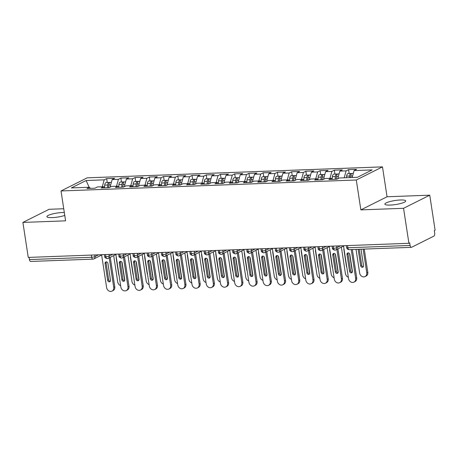 <?xml version="1.0" encoding="UTF-8"?>
<svg xmlns="http://www.w3.org/2000/svg" width="458" height="458" viewBox="0 0 458 458"><rect width="100%" height="100%" fill="white"/><g stroke="black" fill="none" stroke-linecap="round" stroke-linejoin="round"><path stroke-width="0.69" d="M64.315 212.512A10.545 2.038 -8.7 0 0 62.42 212.523A10.545 2.038 -8.7 0 0 51.926 214.104A10.545 2.038 -8.7 0 0 46.916 216.663A10.545 2.038 -8.7 0 0 52.258 217.613A10.545 2.038 -8.7 0 0 64.761 215.42M390.227 205.075A10.545 2.038 -8.7 0 0 400.721 203.495A10.545 2.038 -8.7 0 0 405.731 200.936A10.545 2.038 -8.7 0 0 400.384 199.986A10.545 2.038 -8.7 0 0 389.895 201.572A10.545 2.038 -8.7 0 0 384.88 204.125A10.545 2.038 -8.7 0 0 390.227 205.075M429.747 195.177L435.1 230.174L434.304 230.569L434.699 233.128A2.473 1.242 87.9 0 1 433.875 236.122L411.656 247.257A2.473 1.242 87.9 0 1 411.381 247.331L349.156 249.639A2.473 1.242 87.9 0 1 347.874 247.767L410.099 245.459L409.704 242.9L408.914 243.301L403.555 208.304L429.747 195.177L387.056 196.763L382.482 166.878L87.203 177.83L61.017 190.957L356.295 180.005L382.482 166.878M63.742 208.751L49.086 209.295L22.9 222.422L28.253 257.419L408.914 243.301M106.651 178.62L104.189 179.851L86.115 180.521L71.356 187.923L89.43 187.253L86.968 188.484L94.938 188.186L97.399 186.956L103.657 186.721L101.201 187.957L109.17 187.66L111.626 186.429L117.889 186.194L115.427 187.431L123.397 187.133L125.858 185.902L132.122 185.667L129.66 186.898L137.629 186.606L140.091 185.37L146.348 185.141L143.892 186.372L151.856 186.08L154.317 184.843L160.581 184.614L158.119 185.845L166.088 185.547L168.55 184.316L174.807 184.082L172.351 185.318L180.32 185.021L182.776 183.79L189.04 183.555L186.578 184.792L194.547 184.494L197.009 183.263L203.272 183.028L200.81 184.259L208.779 183.967L211.241 182.731L217.498 182.502L215.042 183.732L223.012 183.44L225.468 182.204L231.731 181.975L229.269 183.206L237.238 182.908L239.7 181.677L245.963 181.442L243.501 182.679L251.471 182.381L253.927 181.15L260.19 180.916L257.728 182.152L265.697 181.855L268.159 180.624L274.422 180.389L271.96 181.62L279.93 181.328L282.391 180.091L288.649 179.862L286.193 181.093L294.162 180.801L296.618 179.565L302.881 179.336L300.419 180.566L308.389 180.269L310.85 179.038L317.113 178.803L314.652 180.04L322.621 179.742L325.083 178.511L331.34 178.276L328.884 179.513L336.853 179.215L339.309 177.985L357.383 177.315L372.142 169.912L354.068 170.582L356.53 169.351L348.561 169.649L346.105 170.88L339.842 171.115L342.303 169.878L334.334 170.176L331.873 171.406L325.609 171.641L328.071 170.405L320.102 170.702L317.64 171.933L311.383 172.168L313.839 170.937L305.87 171.229L303.414 172.466L297.15 172.695L299.612 171.464L291.643 171.756L289.181 172.992L282.918 173.221L285.38 171.99L277.411 172.288L274.949 173.519L268.691 173.754L271.147 172.517L263.178 172.815L260.722 174.046L254.459 174.28L256.921 173.044L248.952 173.342L246.49 174.572L240.227 174.807L242.688 173.576L234.719 173.868L232.263 175.105L226 175.334L228.462 174.103L220.493 174.395L218.031 175.632L211.768 175.861L214.23 174.63L206.26 174.927L203.799 176.158L197.541 176.393L199.997 175.156L192.028 175.454L189.572 176.685L183.309 176.92L185.771 175.683L177.801 175.981L175.34 177.212L169.076 177.446L171.538 176.216L163.569 176.507L161.107 177.744L154.85 177.973L157.306 176.742L149.342 177.034L146.881 178.271L140.617 178.5L143.079 177.269L135.11 177.567L132.648 178.797L126.391 179.026L128.847 177.796L120.878 178.093L118.422 179.324L112.158 179.559L114.62 178.322L106.651 178.62L107.246 182.519M112.158 179.559L110.052 187.219M118.422 179.324L116.515 186.246M89.43 187.253L90.386 188.358M126.391 179.026L124.278 186.692M132.648 178.797L130.748 185.719M103.657 186.721L104.613 187.832M140.617 178.5L138.511 186.16M146.881 178.271L144.974 185.192M117.889 186.194L118.845 187.299M154.85 177.973L152.743 185.633M161.107 177.744L159.207 184.66M132.122 185.667L133.078 186.772M169.076 177.446L166.97 185.106M175.34 177.212L173.433 184.133M146.348 185.141L147.304 186.246M183.309 176.92L181.202 184.58M189.572 176.685L187.666 183.606M160.581 184.614L161.537 185.719M197.541 176.393L195.434 184.053M203.799 176.158L201.898 183.08M174.807 184.082L175.769 185.192M211.768 175.861L209.661 183.521M218.031 175.632L216.124 182.553M189.04 183.555L189.996 184.66M226 175.334L223.893 182.994M232.263 175.105L230.357 182.026M203.272 183.028L204.228 184.133M240.227 174.807L238.12 182.467M246.49 174.572L244.589 181.494M217.498 182.502L218.455 183.606M254.459 174.28L252.352 181.941M260.722 174.046L258.816 180.967M231.731 181.975L232.687 183.08M268.691 173.754L266.585 181.414M274.949 173.519L273.048 180.441M245.963 181.442L246.919 182.553M282.918 173.221L280.811 180.887M289.181 172.992L287.275 179.914M260.19 180.916L261.146 182.021M297.15 172.695L295.044 180.355M303.414 172.466L301.507 179.387M274.422 180.389L275.378 181.494M311.383 172.168L309.27 179.828M317.64 171.933L315.739 178.855M288.649 179.862L289.611 180.967M325.609 171.641L323.503 179.301M331.873 171.406L329.966 178.328M302.881 179.336L303.837 180.441M339.842 171.115L337.735 178.775M346.105 170.88L344.198 177.801M317.113 178.803L318.07 179.914M410.099 245.459A2.473 1.242 87.9 0 0 411.381 247.331M354.068 170.582L352.168 177.504M331.34 178.276L332.296 179.387M93.22 259.068A2.473 1.242 -92.1 0 1 92.945 259.142L30.72 261.449A2.473 1.242 -92.1 0 1 29.438 259.577L29.106 257.385M387.056 196.763L360.864 209.884L403.555 208.304M360.864 209.884L356.295 180.005M22.9 222.422L65.591 220.836L61.017 190.957M86.115 180.521L89.15 187.259M104.189 179.851L102.283 186.772M348.561 169.649L349.156 173.548M335.13 250.097A2.473 1.242 -92.1 0 1 334.855 250.171A2.473 1.242 -92.1 0 1 334.832 250.171A2.473 1.242 -92.1 0 1 333.573 248.299L333.241 246.106M334.334 170.176L334.93 174.074M320.102 170.702L320.697 174.601M305.87 171.229L306.471 175.133M291.643 171.756L292.238 175.66M277.411 172.288L278.006 176.187M263.178 172.815L263.779 176.714M248.952 173.342L249.547 177.24M234.719 173.868L235.32 177.773M220.493 174.395L221.088 178.299M206.26 174.927L206.856 178.826M192.028 175.454L192.629 179.353M177.801 175.981L178.397 179.88M163.569 176.507L164.164 180.412M149.342 177.034L149.938 180.939M135.11 177.567L135.705 181.465M120.878 178.093L121.479 181.992M320.903 250.623A2.473 1.242 -92.1 0 1 320.629 250.698A2.473 1.242 -92.1 0 1 320.6 250.698A2.473 1.242 -92.1 0 1 319.346 248.826L319.008 246.633M306.671 251.15A2.473 1.242 -92.1 0 1 306.396 251.224A2.473 1.242 -92.1 0 1 306.373 251.224A2.473 1.242 -92.1 0 1 305.114 249.352L304.776 247.16M292.439 251.682A2.473 1.242 -92.1 0 1 292.164 251.751A2.473 1.242 -92.1 0 1 292.141 251.751A2.473 1.242 -92.1 0 1 290.882 249.879L290.549 247.686M278.212 252.209A2.473 1.242 -92.1 0 1 277.937 252.278A2.473 1.242 -92.1 0 1 277.909 252.284A2.473 1.242 -92.1 0 1 276.655 250.406L276.317 248.219M263.98 252.736A2.473 1.242 -92.1 0 1 263.705 252.81A2.473 1.242 -92.1 0 1 262.423 250.932L262.091 248.746M265.497 248.62L265.749 250.257A2.473 0.475 171.3 0 1 262.423 250.932A2.473 0.475 171.3 0 1 261.243 250.709C261.031 251.545 261.844 252.244 263.682 252.81A2.473 1.242 -92.1 0 1 263.682 252.81A2.473 2.473 0 0 0 264.718 252.547L272.401 248.7M249.753 253.263A2.473 1.242 -92.1 0 1 249.473 253.337A2.473 1.242 -92.1 0 1 249.45 253.337A2.473 1.242 -92.1 0 1 248.196 251.465L247.858 249.272M235.521 253.789A2.473 1.242 -92.1 0 1 235.246 253.864A2.473 1.242 -92.1 0 1 235.223 253.864A2.473 1.242 -92.1 0 1 233.964 251.992L233.626 249.799M221.288 254.322A2.473 1.242 -92.1 0 1 221.014 254.39A2.473 1.242 -92.1 0 1 220.991 254.39A2.473 1.242 -92.1 0 1 219.731 252.518L219.399 250.326M207.062 254.848A2.473 1.242 -92.1 0 1 206.787 254.917A2.473 1.242 -92.1 0 1 206.758 254.917A2.473 1.242 -92.1 0 1 205.505 253.045L205.167 250.858M192.829 255.375A2.473 1.242 -92.1 0 1 192.555 255.45A2.473 1.242 -92.1 0 1 192.532 255.45A2.473 1.242 -92.1 0 1 191.272 253.572L190.934 251.385M178.597 255.902A2.473 1.242 -92.1 0 1 178.322 255.976A2.473 1.242 -92.1 0 1 178.299 255.976A2.473 1.242 -92.1 0 1 177.04 254.104L176.708 251.911M164.37 256.428A2.473 1.242 -92.1 0 1 164.096 256.503A2.473 1.242 -92.1 0 1 164.073 256.503A2.473 1.242 -92.1 0 1 162.813 254.631L162.476 252.438M150.138 256.955A2.473 1.242 -92.1 0 1 149.863 257.03A2.473 1.242 -92.1 0 1 148.581 255.158L148.249 252.965M151.655 252.839L151.907 254.482A2.473 0.475 171.3 0 1 148.581 255.158A2.473 0.475 171.3 0 1 147.402 254.934C147.19 255.764 148.003 256.469 149.84 257.03A2.473 1.242 -92.1 0 1 149.84 257.03A2.473 2.473 0 0 0 150.882 256.772L158.56 252.919M135.912 257.488A2.473 1.242 -92.1 0 1 135.631 257.556A2.473 1.242 -92.1 0 1 135.608 257.556A2.473 1.242 -92.1 0 1 134.354 255.684L134.017 253.497M121.679 258.014A2.473 1.242 -92.1 0 1 121.404 258.089A2.473 1.242 -92.1 0 1 121.381 258.089A2.473 1.242 -92.1 0 1 120.122 256.211L119.784 254.024M107.447 258.541A2.473 1.242 -92.1 0 1 107.172 258.615A2.473 1.242 -92.1 0 1 107.149 258.615A2.473 1.242 -92.1 0 1 105.89 256.743L105.558 254.551M356.679 277.817A4.116 3.469 63.4 0 1 354.967 281.63L353.937 282.151A4.116 3.469 -116.6 0 0 355.648 278.332L356.679 277.817L352.351 249.518M343.5 245.723L348.532 278.596A4.116 3.469 -116.6 0 0 353.937 282.151M352.179 272.355A1.649 1.385 63.4 0 1 350.599 270.81L348.028 254.03A1.649 1.385 63.4 0 1 348.263 252.896M351.246 249.564L355.648 278.332M349.569 271.331L346.998 254.551A1.649 1.385 63.4 0 1 349.843 254.442L352.414 271.222A1.649 1.385 63.4 0 1 349.569 271.331L350.599 270.81M350.582 177.567L350.673 176.507A1.151 0.578 -92.1 0 1 350.731 176.181M349.471 177.607L349.609 176.027A3.298 1.66 -92.1 0 1 350.759 173.571A3.298 1.66 -92.1 0 1 351.126 173.473L348.137 173.588A3.298 1.66 87.9 0 0 347.771 173.685A3.298 1.66 87.9 0 0 346.626 176.135L346.483 177.715M351.126 173.473A3.298 1.66 -92.1 0 1 351.704 173.656M350.61 177.561L350.748 175.986A3.298 1.66 -92.1 0 1 351.899 173.53A3.298 1.66 -92.1 0 1 352.265 173.433L353.295 173.393M356.026 249.387L359.645 273.031A4.116 3.469 -116.6 0 0 365.043 276.58A4.116 3.469 -116.6 0 0 366.755 272.768L363.137 249.118M366.755 272.768L367.791 272.247A4.116 3.469 63.4 0 1 366.079 276.065L365.043 276.58M358.156 249.307L360.675 265.76A1.649 1.385 -116.6 0 0 363.52 265.651L361.001 249.198M367.791 272.247L364.242 249.078M359.261 249.266L361.705 265.245A1.649 1.385 -116.6 0 0 363.286 266.791M342.447 278.344A4.116 3.469 63.4 0 1 340.735 282.157L339.704 282.678A4.116 3.469 -116.6 0 0 341.416 278.865L342.447 278.344L337.941 248.871M329.273 246.255L334.3 279.128A4.116 3.469 -116.6 0 0 339.704 282.678M337.947 272.882A1.649 1.385 63.4 0 1 336.367 271.336L333.802 254.562A1.649 1.385 63.4 0 1 334.037 253.429M336.905 249.392L341.416 278.865M335.336 271.857L332.766 255.077A1.649 1.385 63.4 0 1 335.617 254.974L338.181 271.749A1.649 1.385 63.4 0 1 335.336 271.857L336.367 271.336M328.22 278.87A4.116 3.469 63.4 0 1 326.508 282.689L325.472 283.204A4.116 3.469 -116.6 0 0 327.189 279.391L328.22 278.87L323.709 249.398M315.041 246.782L320.073 279.655A4.116 3.469 -116.6 0 0 325.472 283.204M323.714 273.415A1.649 1.385 63.4 0 1 322.14 271.869L319.57 255.089A1.649 1.385 63.4 0 1 319.804 253.955M322.678 249.919L327.189 279.391M321.104 272.384L318.539 255.604A1.649 1.385 63.4 0 1 321.384 255.501L323.949 272.281A1.649 1.385 63.4 0 1 321.104 272.384L322.14 271.869M313.988 279.403A4.116 3.469 63.4 0 1 312.276 283.216L311.245 283.731A4.116 3.469 -116.6 0 0 312.957 279.918L313.988 279.403L309.476 249.931M300.809 247.309L305.841 280.181A4.116 3.469 -116.6 0 0 311.245 283.731M309.488 273.941A1.649 1.385 63.4 0 1 307.908 272.396L305.337 255.616A1.649 1.385 63.4 0 1 305.578 254.482M308.446 250.446L312.957 279.918M306.877 272.911L304.307 256.131A1.649 1.385 63.4 0 1 307.152 256.028L309.723 272.808A1.649 1.385 63.4 0 1 306.877 272.911L307.908 272.396M299.755 279.93A4.116 3.469 63.4 0 1 298.043 283.742L297.013 284.258A4.116 3.469 -116.6 0 0 298.725 280.445L299.755 279.93L295.25 250.457M286.582 247.835L291.609 280.708A4.116 3.469 -116.6 0 0 297.013 284.258M295.255 274.468A1.649 1.385 63.4 0 1 293.675 272.922L291.111 256.142A1.649 1.385 63.4 0 1 291.345 255.009M294.219 250.973L298.725 280.445M292.645 273.437L290.08 256.663A1.649 1.385 63.4 0 1 292.925 256.554L295.49 273.334A1.649 1.385 63.4 0 1 292.645 273.437L293.675 272.922M336.441 177.051L336.47 177.051A1.151 0.578 -92.1 0 1 336.504 176.708M335.142 179.278L335.382 176.553A3.298 1.66 -92.1 0 1 336.527 174.097A3.298 1.66 -92.1 0 1 336.893 174.006L333.905 174.114A3.298 1.66 87.9 0 0 333.538 174.212A3.298 1.66 87.9 0 0 332.394 176.662L332.165 179.233M336.893 174.006A3.298 1.66 -92.1 0 1 337.472 174.183M336.275 179.238L336.521 176.513A3.298 1.66 -92.1 0 1 337.666 174.057A3.298 1.66 -92.1 0 1 338.033 173.96L339.069 173.92M341.37 247.154L345.412 273.558A4.116 3.469 -116.6 0 0 348.32 277.222M352.334 272.046L349.517 253.635M343.952 248.683A1.649 1.385 -116.6 0 0 343.878 249.507L346.448 266.287A1.649 1.385 -116.6 0 0 346.775 267.1M336.447 177.034L336.252 179.238M322.02 179.765L322.214 177.567A1.151 0.578 -92.1 0 1 322.272 177.235M320.909 179.805L321.15 177.08A3.298 1.66 -92.1 0 1 322.3 174.63A3.298 1.66 -92.1 0 1 322.667 174.532L319.678 174.641A3.298 1.66 87.9 0 0 319.312 174.738A3.298 1.66 87.9 0 0 318.161 177.194L317.932 179.759M322.667 174.532A3.298 1.66 -92.1 0 1 323.239 174.71M322.048 179.765L322.289 177.04A3.298 1.66 -92.1 0 1 323.434 174.584A3.298 1.66 -92.1 0 1 323.806 174.487L324.837 174.452M327.144 247.681L331.18 274.084A4.116 3.469 -116.6 0 0 334.094 277.748M338.107 272.579L335.29 254.161M329.726 249.209A1.649 1.385 -116.6 0 0 329.645 250.039L332.216 266.814A1.649 1.385 -116.6 0 0 332.542 267.627M307.787 180.292L307.982 178.093A1.151 0.578 -92.1 0 1 308.039 177.761M306.677 180.332L306.923 177.607A3.298 1.66 -92.1 0 1 308.068 175.156A3.298 1.66 -92.1 0 1 308.434 175.059L305.446 175.168A3.298 1.66 87.9 0 0 305.08 175.265A3.298 1.66 87.9 0 0 303.935 177.721L303.706 180.286M308.434 175.059A3.298 1.66 -92.1 0 1 309.013 175.237M307.816 180.292L308.057 177.567A3.298 1.66 -92.1 0 1 309.207 175.116A3.298 1.66 -92.1 0 1 309.574 175.019L310.61 174.979M312.911 248.207L316.953 274.611A4.116 3.469 -116.6 0 0 319.861 278.281M323.875 273.105L321.058 254.688M315.493 249.736A1.649 1.385 -116.6 0 0 315.419 250.566L317.984 267.34A1.649 1.385 -116.6 0 0 318.31 268.153M293.561 180.818L293.755 178.62A1.151 0.578 -92.1 0 1 293.813 178.288M292.45 180.864L292.691 178.139A3.298 1.66 -92.1 0 1 293.836 175.683A3.298 1.66 -92.1 0 1 294.202 175.586L291.214 175.7A3.298 1.66 87.9 0 0 290.847 175.792A3.298 1.66 87.9 0 0 289.702 178.248L289.473 180.813M294.202 175.586A3.298 1.66 -92.1 0 1 294.78 175.763M293.589 180.818L293.83 178.093A3.298 1.66 -92.1 0 1 294.975 175.643A3.298 1.66 -92.1 0 1 295.341 175.546L296.378 175.506M298.679 248.734L302.721 275.144A4.116 3.469 -116.6 0 0 305.629 278.808M309.648 273.632L306.826 255.215M301.261 250.268A1.649 1.385 -116.6 0 0 301.187 251.093L303.757 267.873A1.649 1.385 -116.6 0 0 304.083 268.68M285.529 280.456A4.116 3.469 63.4 0 1 283.817 284.269L282.786 284.79A4.116 3.469 -116.6 0 0 284.498 280.972L285.529 280.456L281.017 250.984M272.35 248.362L277.382 281.235A4.116 3.469 -116.6 0 0 282.786 284.79M281.023 274.995A1.649 1.385 63.4 0 1 279.449 273.449L276.878 256.669A1.649 1.385 63.4 0 1 277.113 255.535M279.987 251.499L284.498 280.972M278.412 273.97L275.848 257.19A1.649 1.385 63.4 0 1 278.693 257.081L281.264 273.861A1.649 1.385 63.4 0 1 278.412 273.97L279.449 273.449M279.328 181.351L279.523 179.147A1.151 0.578 -92.1 0 1 279.58 178.82M278.218 181.391L278.458 178.666A3.298 1.66 -92.1 0 1 279.609 176.21A3.298 1.66 -92.1 0 1 279.975 176.112L276.987 176.227A3.298 1.66 87.9 0 0 276.621 176.324A3.298 1.66 87.9 0 0 275.47 178.775L275.247 181.339M279.975 176.112A3.298 1.66 -92.1 0 1 280.554 176.296M279.357 181.351L279.598 178.626A3.298 1.66 -92.1 0 1 280.748 176.17A3.298 1.66 -92.1 0 1 281.115 176.072L282.145 176.032M284.452 249.266L288.488 275.67A4.116 3.469 -116.6 0 0 291.403 279.334M295.416 274.159L292.599 255.741M287.034 250.795A1.649 1.385 -116.6 0 0 286.96 251.619L289.525 268.399A1.649 1.385 -116.6 0 0 289.851 269.212M271.296 280.983A4.116 3.469 63.4 0 1 269.585 284.796L268.554 285.317A4.116 3.469 -116.6 0 0 270.266 281.504L271.296 280.983L266.785 251.511M258.123 248.894L263.15 281.767A4.116 3.469 -116.6 0 0 268.554 285.317M266.796 275.521A1.649 1.385 63.4 0 1 265.216 273.976L262.652 257.201A1.649 1.385 63.4 0 1 262.886 256.068M265.755 252.032L270.266 281.504M264.186 274.497L261.615 257.717A1.649 1.385 63.4 0 1 264.466 257.608L267.031 274.388A1.649 1.385 63.4 0 1 264.186 274.497L265.216 273.976M265.096 181.878L265.296 179.673A1.151 0.578 -92.1 0 1 265.354 179.347M263.991 181.918L264.232 179.192A3.298 1.66 -92.1 0 1 265.377 176.736A3.298 1.66 -92.1 0 1 265.743 176.645L262.755 176.754A3.298 1.66 87.9 0 0 262.388 176.851A3.298 1.66 87.9 0 0 261.243 179.301L261.014 181.872M265.743 176.645A3.298 1.66 -92.1 0 1 266.321 176.822M265.125 181.878L265.371 179.152A3.298 1.66 -92.1 0 1 266.516 176.696A3.298 1.66 -92.1 0 1 266.882 176.599L267.919 176.559M270.22 249.793L274.262 276.197A4.116 3.469 -116.6 0 0 277.17 279.861M281.183 274.685L278.367 256.274M272.802 251.322A1.649 1.385 -116.6 0 0 272.728 252.146L275.292 268.926A1.649 1.385 -116.6 0 0 275.619 269.739M257.07 281.51A4.116 3.469 63.4 0 1 255.358 285.328L254.322 285.844A4.116 3.469 -116.6 0 0 256.033 282.031L257.07 281.51L252.558 252.037M243.891 249.421L248.923 282.294A4.116 3.469 -116.6 0 0 254.322 285.844M252.564 276.054A1.649 1.385 63.4 0 1 250.984 274.508L248.419 257.728A1.649 1.385 63.4 0 1 248.654 256.594M251.528 252.558L256.033 282.031M249.954 275.023L247.389 258.243A1.649 1.385 63.4 0 1 250.234 258.14L252.799 274.914A1.649 1.385 63.4 0 1 249.954 275.023L250.984 274.508M250.869 182.404L251.064 180.206A1.151 0.578 -92.1 0 1 251.121 179.874M249.759 182.444L249.999 179.719A3.298 1.66 -92.1 0 1 251.15 177.269A3.298 1.66 -92.1 0 1 251.516 177.172L248.528 177.28A3.298 1.66 87.9 0 0 248.162 177.378A3.298 1.66 87.9 0 0 247.011 179.834L246.782 182.399M251.516 177.172A3.298 1.66 -92.1 0 1 252.089 177.349M250.898 182.404L251.139 179.679A3.298 1.66 -92.1 0 1 252.284 177.223A3.298 1.66 -92.1 0 1 252.65 177.126L253.686 177.091M255.988 250.32L260.029 276.724A4.116 3.469 -116.6 0 0 262.938 280.388M266.957 275.218L264.134 256.801M258.575 251.848A1.649 1.385 -116.6 0 0 258.495 252.673L261.066 269.453A1.649 1.385 -116.6 0 0 261.392 270.266M242.837 282.042A4.116 3.469 63.4 0 1 241.126 285.855L240.095 286.37A4.116 3.469 -116.6 0 0 241.807 282.557L242.837 282.042L238.326 252.57M229.658 249.948L234.691 282.821A4.116 3.469 -116.6 0 0 240.095 286.37M238.337 276.58A1.649 1.385 63.4 0 1 236.757 275.035L234.187 258.255A1.649 1.385 63.4 0 1 234.427 257.121M237.296 253.085L241.807 282.557M235.727 275.55L233.156 258.77A1.649 1.385 63.4 0 1 236.002 258.667L238.572 275.447A1.649 1.385 63.4 0 1 235.727 275.55L236.757 275.035M236.637 182.931L236.832 180.733A1.151 0.578 -92.1 0 1 236.889 180.4M235.526 182.971L235.773 180.246A3.298 1.66 -92.1 0 1 236.918 177.796A3.298 1.66 -92.1 0 1 237.284 177.698L234.296 177.807A3.298 1.66 87.9 0 0 233.929 177.904A3.298 1.66 87.9 0 0 232.784 180.36L232.555 182.925M237.284 177.698A3.298 1.66 -92.1 0 1 237.862 177.876M236.666 182.931L236.906 180.206A3.298 1.66 -92.1 0 1 238.057 177.75A3.298 1.66 -92.1 0 1 238.423 177.658L239.454 177.618M241.761 250.847L245.803 277.25A4.116 3.469 -116.6 0 0 248.711 280.92M252.724 275.745L249.908 257.327M244.343 252.375A1.649 1.385 -116.6 0 0 244.269 253.205L246.833 269.98A1.649 1.385 -116.6 0 0 247.16 270.793M228.605 282.569A4.116 3.469 63.4 0 1 226.893 286.382L225.863 286.897A4.116 3.469 -116.6 0 0 227.574 283.084L228.605 282.569L224.099 253.097M215.432 250.474L220.458 283.347A4.116 3.469 -116.6 0 0 225.863 286.897M224.105 277.107A1.649 1.385 63.4 0 1 222.525 275.561L219.96 258.781A1.649 1.385 63.4 0 1 220.195 257.648M223.063 253.612L227.574 283.084M221.495 276.077L218.93 259.297A1.649 1.385 63.4 0 1 221.775 259.194L224.34 275.974A1.649 1.385 63.4 0 1 221.495 276.077L222.525 275.561M222.411 183.458L222.605 181.259A1.151 0.578 -92.1 0 1 222.662 180.927M221.3 183.503L221.54 180.778A3.298 1.66 -92.1 0 1 222.685 178.322A3.298 1.66 -92.1 0 1 223.052 178.225L220.063 178.334A3.298 1.66 87.9 0 0 219.697 178.431A3.298 1.66 87.9 0 0 218.552 180.887L218.323 183.452M223.052 178.225A3.298 1.66 -92.1 0 1 223.63 178.402M222.439 183.458L222.68 180.733A3.298 1.66 -92.1 0 1 223.825 178.282A3.298 1.66 -92.1 0 1 224.191 178.185L225.227 178.145M227.529 251.373L231.571 277.783A4.116 3.469 -116.6 0 0 234.479 281.447M238.498 276.271L235.675 257.854M230.111 252.902A1.649 1.385 -116.6 0 0 230.036 253.732L232.607 270.512A1.649 1.385 -116.6 0 0 232.933 271.319M214.378 283.096A4.116 3.469 63.4 0 1 212.667 286.908L211.636 287.429A4.116 3.469 -116.6 0 0 213.348 283.611L214.378 283.096L209.867 253.623M201.199 251.001L206.232 283.874A4.116 3.469 -116.6 0 0 211.636 287.429M209.873 277.634A1.649 1.385 63.4 0 1 208.298 276.088L205.728 259.308A1.649 1.385 63.4 0 1 205.963 258.175M208.837 254.138L213.348 283.611M207.262 276.603L204.697 259.829A1.649 1.385 63.4 0 1 207.543 259.72L210.113 276.5A1.649 1.385 63.4 0 1 207.262 276.603L208.298 276.088M208.178 183.99L208.373 181.786A1.151 0.578 -92.1 0 1 208.43 181.454M207.068 184.03L207.308 181.305A3.298 1.66 -92.1 0 1 208.459 178.849A3.298 1.66 -92.1 0 1 208.825 178.752L205.837 178.866A3.298 1.66 87.9 0 0 205.47 178.964A3.298 1.66 87.9 0 0 204.32 181.414L204.096 183.979M208.825 178.752A3.298 1.66 -92.1 0 1 209.398 178.935M208.207 183.984L208.447 181.259A3.298 1.66 -92.1 0 1 209.598 178.809A3.298 1.66 -92.1 0 1 209.964 178.712L210.995 178.672M213.302 251.906L217.338 278.309A4.116 3.469 -116.6 0 0 220.252 281.973M224.265 276.798L221.449 258.381M215.884 253.434A1.649 1.385 -116.6 0 0 215.81 254.259L218.374 271.039A1.649 1.385 -116.6 0 0 218.701 271.852M200.146 283.622A4.116 3.469 63.4 0 1 198.434 287.435L197.404 287.956A4.116 3.469 -116.6 0 0 199.115 284.137L200.146 283.622L195.635 254.15M186.967 251.534L191.999 284.407A4.116 3.469 -116.6 0 0 197.404 287.956M195.646 278.161A1.649 1.385 63.4 0 1 194.066 276.615L191.496 259.841A1.649 1.385 63.4 0 1 191.736 258.707M194.604 254.671L199.115 284.137M193.036 277.136L190.465 260.356A1.649 1.385 63.4 0 1 193.31 260.247L195.881 277.027A1.649 1.385 63.4 0 1 193.036 277.136L194.066 276.615M193.946 184.517L194.14 182.313A1.151 0.578 -92.1 0 1 194.203 181.986M192.835 184.557L193.081 181.832A3.298 1.66 -92.1 0 1 194.226 179.376A3.298 1.66 -92.1 0 1 194.593 179.278L191.604 179.393A3.298 1.66 87.9 0 0 191.238 179.49A3.298 1.66 87.9 0 0 190.093 181.941L189.864 184.511M194.593 179.278A3.298 1.66 -92.1 0 1 195.171 179.462M193.974 184.517L194.221 181.792A3.298 1.66 -92.1 0 1 195.366 179.336A3.298 1.66 -92.1 0 1 195.732 179.238L196.768 179.198M199.07 252.432L203.112 278.836A4.116 3.469 -116.6 0 0 206.02 282.5M210.033 277.325L207.216 258.913M201.652 253.961A1.649 1.385 -116.6 0 0 201.577 254.785L204.142 271.565A1.649 1.385 -116.6 0 0 204.468 272.378M185.919 284.149A4.116 3.469 63.4 0 1 184.202 287.968L183.171 288.483A4.116 3.469 -116.6 0 0 184.883 284.67L185.919 284.149L181.408 254.677M172.74 252.06L177.773 284.933A4.116 3.469 -116.6 0 0 183.171 288.483M181.414 278.687A1.649 1.385 63.4 0 1 179.834 277.147L177.269 260.367A1.649 1.385 63.4 0 1 177.504 259.234M180.378 255.198L184.883 284.67M178.803 277.663L176.238 260.883A1.649 1.385 63.4 0 1 179.084 260.779L181.649 277.554A1.649 1.385 63.4 0 1 178.803 277.663L179.834 277.147M179.719 185.043L179.914 182.839A1.151 0.578 -92.1 0 1 179.971 182.513M178.609 185.084L178.849 182.358A3.298 1.66 -92.1 0 1 179.994 179.908A3.298 1.66 -92.1 0 1 180.366 179.811L177.378 179.92A3.298 1.66 87.9 0 0 177.006 180.017A3.298 1.66 87.9 0 0 175.861 182.473L175.632 185.038M180.366 179.811A3.298 1.66 -92.1 0 1 180.939 179.988M179.748 185.043L179.988 182.318A3.298 1.66 -92.1 0 1 181.133 179.862A3.298 1.66 -92.1 0 1 181.5 179.765L182.536 179.731M184.837 252.959L188.879 279.363A4.116 3.469 -116.6 0 0 191.787 283.027M195.806 277.857L192.984 259.44M187.425 254.488A1.649 1.385 -116.6 0 0 187.345 255.312L189.915 272.092A1.649 1.385 -116.6 0 0 190.242 272.905M171.687 284.681A4.116 3.469 63.4 0 1 169.975 288.494L168.945 289.009A4.116 3.469 -116.6 0 0 170.657 285.197L171.687 284.681L167.176 255.209M158.508 252.587L163.54 285.46A4.116 3.469 -116.6 0 0 168.945 289.009M167.181 279.22A1.649 1.385 63.4 0 1 165.607 277.674L163.037 260.894A1.649 1.385 63.4 0 1 163.271 259.76M166.145 255.724L170.657 285.197M164.577 278.189L162.006 261.409A1.649 1.385 63.4 0 1 164.851 261.306L167.422 278.086A1.649 1.385 63.4 0 1 164.577 278.189L165.607 277.674M165.487 185.57L165.681 183.372A1.151 0.578 -92.1 0 1 165.739 183.04M164.376 185.61L164.617 182.885A3.298 1.66 -92.1 0 1 165.767 180.435A3.298 1.66 -92.1 0 1 166.134 180.338L163.145 180.446A3.298 1.66 87.9 0 0 162.779 180.544A3.298 1.66 87.9 0 0 161.628 183L161.405 185.564M166.134 180.338A3.298 1.66 -92.1 0 1 166.712 180.515M165.515 185.57L165.756 182.845A3.298 1.66 -92.1 0 1 166.907 180.389A3.298 1.66 -92.1 0 1 167.273 180.292L168.304 180.257M170.611 253.486L174.647 279.89A4.116 3.469 -116.6 0 0 177.561 283.559M181.574 278.384L178.757 259.967M173.193 255.014A1.649 1.385 -116.6 0 0 173.118 255.845L175.683 272.619A1.649 1.385 -116.6 0 0 176.009 273.432M157.455 285.208A4.116 3.469 63.4 0 1 155.743 289.021L154.712 289.536A4.116 3.469 -116.6 0 0 156.424 285.723L157.455 285.208L152.949 255.736M144.281 253.114L149.308 285.987A4.116 3.469 -116.6 0 0 154.712 289.536M152.955 279.746A1.649 1.385 63.4 0 1 151.375 278.201L148.81 261.421A1.649 1.385 63.4 0 1 149.045 260.287M151.913 256.251L156.424 285.723M150.344 278.716L147.774 261.936A1.649 1.385 63.4 0 1 150.625 261.833L153.19 278.613A1.649 1.385 63.4 0 1 150.344 278.716L151.375 278.201M151.255 186.097L151.455 183.898A1.151 0.578 -92.1 0 1 151.512 183.566M150.15 186.143L150.39 183.418A3.298 1.66 -92.1 0 1 151.535 180.962A3.298 1.66 -92.1 0 1 151.901 180.864L148.913 180.973A3.298 1.66 87.9 0 0 148.547 181.07A3.298 1.66 87.9 0 0 147.402 183.526L147.173 186.091M151.901 180.864A3.298 1.66 -92.1 0 1 152.48 181.042M151.283 186.097L151.529 183.372A3.298 1.66 -92.1 0 1 152.674 180.921A3.298 1.66 -92.1 0 1 153.041 180.824L154.077 180.784M156.378 254.013L160.42 280.416A4.116 3.469 -116.6 0 0 163.329 284.086M167.342 278.911L164.525 260.493M158.96 255.541A1.649 1.385 -116.6 0 0 158.886 256.371L161.456 273.151A1.649 1.385 -116.6 0 0 161.783 273.958M143.228 285.735A4.116 3.469 63.4 0 1 141.516 289.548L140.48 290.063A4.116 3.469 -116.6 0 0 142.192 286.25L143.228 285.735L138.717 256.262M130.049 253.64L135.081 286.513A4.116 3.469 -116.6 0 0 140.48 290.063M138.722 280.273A1.649 1.385 63.4 0 1 137.142 278.727L134.578 261.947A1.649 1.385 63.4 0 1 134.812 260.814M137.686 256.778L142.192 286.25M136.112 279.243L133.547 262.468A1.649 1.385 63.4 0 1 136.392 262.36L138.957 279.14A1.649 1.385 63.4 0 1 136.112 279.243L137.142 278.727M137.028 186.629L137.223 184.425A1.151 0.578 -92.1 0 1 137.28 184.093M135.917 186.669L136.158 183.944A3.298 1.66 -92.1 0 1 137.308 181.488A3.298 1.66 -92.1 0 1 137.675 181.391L134.686 181.505A3.298 1.66 87.9 0 0 134.32 181.603A3.298 1.66 87.9 0 0 133.169 184.053L132.94 186.618M137.675 181.391A3.298 1.66 -92.1 0 1 138.247 181.574M137.056 186.624L137.297 183.898A3.298 1.66 -92.1 0 1 138.442 181.448A3.298 1.66 -92.1 0 1 138.814 181.351L139.845 181.311M142.146 254.539L146.188 280.949A4.116 3.469 -116.6 0 0 149.102 284.613M153.115 279.437L150.298 261.02M144.734 256.074A1.649 1.385 -116.6 0 0 144.654 256.898L147.224 273.678A1.649 1.385 -116.6 0 0 147.55 274.491M128.996 286.261A4.116 3.469 63.4 0 1 127.284 290.074L126.253 290.595A4.116 3.469 -116.6 0 0 127.965 286.777L128.996 286.261L124.484 256.789M115.817 254.167L120.849 287.046A4.116 3.469 -116.6 0 0 126.253 290.595M124.496 280.8A1.649 1.385 63.4 0 1 122.916 279.254L120.345 262.48A1.649 1.385 63.4 0 1 120.586 261.341M123.454 257.304L127.965 286.777M121.885 279.775L119.315 262.995A1.649 1.385 63.4 0 1 122.16 262.886L124.731 279.666A1.649 1.385 63.4 0 1 121.885 279.775L122.916 279.254M122.796 187.156L122.99 184.952A1.151 0.578 -92.1 0 1 123.047 184.626M121.685 187.196L121.931 184.471A3.298 1.66 -92.1 0 1 123.076 182.015A3.298 1.66 -92.1 0 1 123.442 181.918L120.454 182.032A3.298 1.66 87.9 0 0 120.088 182.129A3.298 1.66 87.9 0 0 118.943 184.58L118.714 187.145M123.442 181.918A3.298 1.66 -92.1 0 1 124.021 182.101M122.824 187.156L123.065 184.431A3.298 1.66 -92.1 0 1 124.215 181.975A3.298 1.66 -92.1 0 1 124.582 181.878L125.612 181.837M127.919 255.072L131.961 281.475A4.116 3.469 -116.6 0 0 134.87 285.139M138.883 279.964L136.066 261.547M130.501 256.6A1.649 1.385 -116.6 0 0 130.427 257.425L132.992 274.205A1.649 1.385 -116.6 0 0 133.318 275.018M114.763 286.788A4.116 3.469 63.4 0 1 113.052 290.607L112.021 291.122A4.116 3.469 -116.6 0 0 113.733 287.309L114.763 286.788L110.258 257.316M101.59 254.7L106.617 287.572A4.116 3.469 -116.6 0 0 112.021 291.122M110.263 281.327A1.649 1.385 63.4 0 1 108.683 279.786L106.119 263.007A1.649 1.385 63.4 0 1 106.353 261.873M109.222 257.837L113.733 287.309M107.653 280.302L105.088 263.522A1.649 1.385 63.4 0 1 107.933 263.419L110.498 280.193A1.649 1.385 63.4 0 1 107.653 280.302L108.683 279.786M108.758 185.496L108.786 185.496A1.151 0.578 -92.1 0 1 108.821 185.152M107.458 187.723L107.699 184.998A3.298 1.66 -92.1 0 1 108.844 182.547A3.298 1.66 -92.1 0 1 109.21 182.45L106.222 182.559A3.298 1.66 87.9 0 0 105.855 182.656A3.298 1.66 87.9 0 0 104.71 185.112L104.481 187.677M109.21 182.45A3.298 1.66 -92.1 0 1 109.788 182.627M108.598 187.683L108.838 184.958A3.298 1.66 -92.1 0 1 109.983 182.502A3.298 1.66 -92.1 0 1 110.349 182.404L111.386 182.37M113.687 255.598L117.729 282.002A4.116 3.469 -116.6 0 0 120.637 285.666M124.656 280.496L121.834 262.079M116.269 257.127A1.649 1.385 -116.6 0 0 116.195 257.951L118.765 274.731A1.649 1.385 -116.6 0 0 119.091 275.544M108.764 185.479L108.569 187.683M347.542 245.574L347.874 247.767A2.473 0.475 171.3 0 1 346.626 247.543A2.473 2.473 0 0 0 349.156 249.639M29.438 259.577L91.663 257.27L91.325 255.077M94.737 254.951L94.983 256.594A2.473 2.084 63.4 0 1 93.959 258.879A2.473 2.473 0 0 1 92.945 259.142A2.473 1.242 -92.1 0 1 91.663 257.27A2.473 0.475 171.3 0 0 94.983 256.594L98.544 254.808M336.647 245.98L336.899 247.618L340.454 245.837M334.855 250.171A2.473 2.473 0 0 0 335.874 249.908A2.473 2.084 63.4 0 0 336.899 247.618A2.473 0.475 171.3 0 1 333.573 248.299A2.473 0.475 171.3 0 1 332.394 248.07L332.096 246.146M322.421 246.507L322.667 248.15L326.228 246.364M308.188 247.034L308.44 248.677L311.995 246.896M293.956 247.56L294.208 249.204L297.763 247.423M279.729 248.093L279.981 249.73L283.536 247.95M264.718 252.547A2.473 2.084 63.4 0 0 265.749 250.257L269.304 248.476M251.265 249.146L251.516 250.789L255.072 249.003M237.038 249.673L237.29 251.316L240.845 249.53M222.806 250.2L223.057 251.843L226.613 250.062M208.579 250.732L208.825 252.369L212.386 250.589M194.347 251.259L194.598 252.896L198.154 251.116M180.114 251.786L180.366 253.429L183.921 251.642M165.888 252.312L166.139 253.955L169.695 252.169M150.882 256.772A2.473 2.084 63.4 0 0 151.907 254.482L155.462 252.701M137.423 253.366L137.675 255.009L141.236 253.228M123.196 253.898L123.448 255.535L127.003 253.755M108.964 254.425L109.216 256.068L112.771 254.282M320.629 250.698A2.473 2.473 0 0 0 321.642 250.434A2.473 2.084 63.4 0 0 322.667 248.15A2.473 0.475 171.3 0 1 319.346 248.826A2.473 0.475 171.3 0 1 318.161 248.597L317.869 246.673M306.396 251.224A2.473 2.473 0 0 0 307.41 250.967A2.473 2.084 63.4 0 0 308.44 248.677A2.473 0.475 171.3 0 1 305.114 249.352A2.473 0.475 171.3 0 1 303.935 249.129L303.637 247.206M292.164 251.751A2.473 2.473 0 0 0 293.183 251.494A2.473 2.084 63.4 0 0 294.208 249.204A2.473 0.475 171.3 0 1 290.882 249.879A2.473 0.475 171.3 0 1 289.702 249.656L289.41 247.732M277.937 252.278A2.473 2.473 0 0 0 278.951 252.02A2.473 2.084 63.4 0 0 279.981 249.73A2.473 0.475 171.3 0 1 276.655 250.406A2.473 0.475 171.3 0 1 275.47 250.183L275.178 248.259M249.473 253.337A2.473 2.473 0 0 0 250.492 253.074A2.473 2.084 63.4 0 0 251.516 250.789A2.473 0.475 171.3 0 1 248.196 251.465A2.473 0.475 171.3 0 1 247.011 251.236L246.719 249.312M235.246 253.864A2.473 2.473 0 0 0 236.259 253.606A2.473 2.084 63.4 0 0 237.29 251.316A2.473 0.475 171.3 0 1 233.964 251.992A2.473 0.475 171.3 0 1 232.779 251.768L232.487 249.845M221.014 254.39A2.473 2.473 0 0 0 222.033 254.133A2.473 2.084 63.4 0 0 223.057 251.843A2.473 0.475 171.3 0 1 219.731 252.518A2.473 0.475 171.3 0 1 218.552 252.295L218.254 250.371M206.787 254.917A2.473 2.473 0 0 0 207.8 254.659A2.473 2.084 63.4 0 0 208.825 252.369A2.473 0.475 171.3 0 1 205.505 253.045A2.473 0.475 171.3 0 1 204.32 252.822L204.028 250.898M192.555 255.45A2.473 2.473 0 0 0 193.568 255.186A2.473 2.084 63.4 0 0 194.598 252.896A2.473 0.475 171.3 0 1 191.272 253.572A2.473 0.475 171.3 0 1 190.093 253.348L189.795 251.425M178.322 255.976A2.473 2.473 0 0 0 179.341 255.713A2.473 2.084 63.4 0 0 180.366 253.429A2.473 0.475 171.3 0 1 177.04 254.104A2.473 0.475 171.3 0 1 175.861 253.875L175.569 251.952M164.096 256.503A2.473 2.473 0 0 0 165.109 256.245A2.473 2.084 63.4 0 0 166.139 253.955A2.473 0.475 171.3 0 1 162.813 254.631A2.473 0.475 171.3 0 1 161.628 254.408L161.336 252.484M135.631 257.556A2.473 2.473 0 0 0 136.65 257.299A2.473 2.084 63.4 0 0 137.675 255.009A2.473 0.475 171.3 0 1 134.354 255.684A2.473 0.475 171.3 0 1 133.169 255.461L132.877 253.537M121.404 258.089A2.473 2.473 0 0 0 122.418 257.825A2.473 2.084 63.4 0 0 123.448 255.535A2.473 0.475 171.3 0 1 120.122 256.211A2.473 0.475 171.3 0 1 118.937 255.988L118.645 254.064M107.172 258.615A2.473 2.473 0 0 0 108.191 258.352A2.473 2.084 63.4 0 0 109.216 256.068A2.473 0.475 171.3 0 1 105.89 256.743A2.473 0.475 171.3 0 1 104.71 256.514L104.413 254.591M346.998 254.551L348.028 254.03M350.748 175.986L352.603 175.918M346.626 176.135L349.609 176.027M361.705 265.245L360.675 265.76M332.766 255.077L333.802 254.562M318.539 255.604L319.57 255.089M304.307 256.131L305.337 255.616M290.08 256.663L291.111 256.142M336.521 176.513L338.376 176.445M332.394 176.662L335.382 176.553M322.289 177.04L324.144 176.971M318.161 177.194L321.15 177.08M308.057 177.567L309.911 177.498M303.935 177.721L306.923 177.607M293.83 178.093L295.685 178.025M289.702 178.248L292.691 178.139M275.848 257.19L276.878 256.669M279.598 178.626L281.452 178.551M275.47 178.775L278.458 178.666M261.615 257.717L262.652 257.201M265.371 179.152L267.226 179.084M261.243 179.301L264.232 179.192M247.389 258.243L248.419 257.728M251.139 179.679L252.993 179.61M247.011 179.834L249.999 179.719M233.156 258.77L234.187 258.255M236.906 180.206L238.761 180.137M232.784 180.36L235.773 180.246M218.93 259.297L219.96 258.781M222.68 180.733L224.535 180.664M218.552 180.887L221.54 180.778M204.697 259.829L205.728 259.308M208.447 181.259L210.302 181.191M204.32 181.414L207.308 181.305M190.465 260.356L191.496 259.841M194.221 181.792L196.07 181.723M190.093 181.941L193.081 181.832M176.238 260.883L177.269 260.367M179.988 182.318L181.843 182.25M175.861 182.473L178.849 182.358M162.006 261.409L163.037 260.894M165.756 182.845L167.611 182.776M161.628 183L164.617 182.885M147.774 261.936L148.81 261.421M151.529 183.372L153.384 183.303M147.402 183.526L150.39 183.418M133.547 262.468L134.578 261.947M137.297 183.898L139.152 183.83M133.169 184.053L136.158 183.944M119.315 262.995L120.345 262.48M123.065 184.431L124.919 184.362M118.943 184.58L121.931 184.471M105.088 263.522L106.119 263.007M108.838 184.958L110.693 184.889M104.71 185.112L107.699 184.998M335.874 249.908L343.552 246.061M346.328 245.62L346.626 247.543M321.642 250.434L329.325 246.587M332.394 248.07C332.182 248.906 333 249.604 334.832 250.171M307.41 250.967L315.093 247.114M318.161 248.597C317.955 249.433 318.768 250.131 320.6 250.698M293.183 251.494L300.86 247.641M303.935 249.129C303.723 249.959 304.536 250.658 306.373 251.224M278.951 252.02L286.634 248.173M289.702 249.656C289.496 250.486 290.309 251.19 292.141 251.751M275.47 250.183C275.264 251.018 276.077 251.717 277.909 252.284M250.492 253.074L258.175 249.226M261.243 250.709L260.946 248.786M236.259 253.606L243.942 249.753M247.011 251.236C246.805 252.072 247.618 252.77 249.45 253.337M222.033 254.133L229.71 250.28M232.779 251.768C232.572 252.598 233.385 253.297 235.223 253.864M207.8 254.659L215.483 250.812M218.552 252.295C218.34 253.125 219.159 253.829 220.991 254.39M193.568 255.186L201.251 251.339M204.32 252.822C204.113 253.658 204.926 254.356 206.758 254.917M179.341 255.713L187.019 251.866M190.093 253.348C189.881 254.184 190.694 254.883 192.532 255.45M165.109 256.245L172.792 252.392M175.861 253.875C175.654 254.711 176.467 255.409 178.299 255.976M161.628 254.408C161.422 255.238 162.235 255.936 164.073 256.503M136.65 257.299L144.333 253.446M147.402 254.934L147.104 253.011M122.418 257.825L130.101 253.978M133.169 255.461C132.963 256.297 133.776 256.995 135.608 257.556M108.191 258.352L115.868 254.505M118.937 255.988C118.731 256.824 119.544 257.522 121.381 258.089M93.959 258.879L101.642 255.032M104.71 256.514C104.504 257.35 105.317 258.049 107.149 258.615"/></g></svg>
